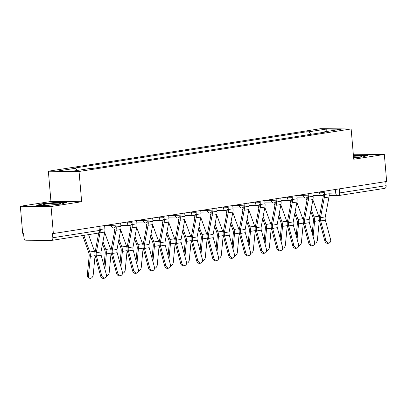 <?xml version="1.0" encoding="UTF-8"?>
<svg xmlns="http://www.w3.org/2000/svg" width="407" height="407" viewBox="0 0 407 407"><rect width="100%" height="100%" fill="white"/><g stroke="black" fill="none" stroke-linecap="round" stroke-linejoin="round"><path stroke-width="0.61" d="M20.35 206.263L51.048 206.522L53.368 233.537L386.65 181.471L384.335 154.451L353.739 159.234L351.139 128.958L320.441 128.704L48.352 171.21L50.946 201.485L20.35 206.263L22.665 233.282L23.56 233.287L23.921 237.5A2.732 1.776 -98.9 0 0 25.946 240.227L51.277 240.44A2.732 1.776 -98.9 0 0 51.465 240.425A2.732 1.776 -98.9 0 0 52.834 237.739L99.344 230.474L100.28 230.225L99.939 226.261M384.335 154.451L353.312 154.248M51.048 206.522L81.649 201.74L79.05 171.469L351.139 128.958M53.368 233.537L52.472 233.532L52.834 237.739M385.77 181.608L386.116 185.673A2.732 1.776 81.1 0 1 384.747 188.36L338.237 195.625A2.732 1.776 -98.9 0 0 339.606 192.938L386.116 185.673M310.841 134.31L308.969 131.787L326.221 129.09L341.254 129.212L324.008 131.909L323.789 132.29M308.969 131.787L306.868 131.766L73.382 168.244L75.488 168.259L58.237 170.955L73.275 171.082L90.522 168.386L92.628 168.401L326.109 131.929L324.008 131.909M48.352 171.21L79.05 171.469M353.617 157.85L363.044 156.893L367.964 155.306L357.992 155.225L353.434 155.683M50.946 201.485L81.649 201.74M46.693 205.494L61.589 203.988L66.509 202.401L56.537 202.32L41.641 203.826L36.722 205.413L46.693 205.494M307.132 134.89L306.868 131.766M75.488 168.259L77.132 170.477M326.221 129.09L326.195 131.568M358.018 155.545L357.992 155.225M41.672 204.197L41.641 203.826M56.563 202.64L56.537 202.32M325.865 240.283A3.144 2.361 66.8 0 0 329.461 242.801A3.144 2.361 66.8 0 0 330.591 239.54L325.397 220.172L320.67 220.909L325.865 240.283L324.786 240.74A3.144 2.361 -113.2 0 0 328.383 243.264L329.461 242.801M324.282 192.984L324.415 194.5A8.613 5.596 81.1 0 1 324.262 197.777L320.523 217.643A5.057 3.287 -98.9 0 0 320.67 220.909M328.856 190.496L329.136 193.763A8.613 5.596 81.1 0 1 328.988 197.039L325.249 216.906A5.057 3.287 -98.9 0 0 325.397 220.172M323.275 194.841A6.838 4.441 81.1 0 1 323.133 197.09L319.393 216.956A6.838 4.441 -98.9 0 0 319.592 221.372L324.786 240.74M314.692 243.32A3.144 2.223 112.5 0 0 317.429 239.937L319.307 220.625A6.838 4.441 81.1 0 0 319.342 220.156M305.947 197.914L306.919 200.626M310.755 211.314L313.008 217.613A5.057 3.287 81.1 0 1 313.421 220.884L312.22 233.267M311.187 209.02L314.026 216.946A6.838 4.441 81.1 0 1 314.586 221.362L313.105 236.574M312.902 199.898L318.752 216.209A6.838 4.441 81.1 0 1 319.246 218.213M307.051 197.492L307.27 198.092M309.849 242.781A3.144 2.361 66.8 0 0 313.446 245.304A3.144 2.361 66.8 0 0 314.57 242.043L309.376 222.675L304.655 223.412L309.849 242.781L308.765 243.244A3.144 2.361 -113.2 0 0 312.367 245.767L313.446 245.304M308.267 195.487L308.394 197.003A8.613 5.596 81.1 0 1 308.247 200.28L304.507 220.146A5.057 3.287 -98.9 0 0 304.655 223.412M312.841 192.999L313.12 196.266A8.613 5.596 81.1 0 1 312.968 199.542L309.228 219.409A5.057 3.287 -98.9 0 0 309.376 222.675M307.254 197.344A6.838 4.441 81.1 0 1 307.112 199.593L303.373 219.459A6.838 4.441 -98.9 0 0 303.571 223.87L308.765 243.244M293.829 245.284A3.144 2.361 66.8 0 0 297.431 247.807A3.144 2.361 66.8 0 0 298.555 244.546L293.361 225.173L288.634 225.91L293.829 245.284L292.75 245.747A3.144 2.361 -113.2 0 0 296.347 248.27L297.431 247.807M292.251 197.99L292.379 199.506A8.613 5.596 81.1 0 1 292.231 202.778L288.487 222.644A5.057 3.287 -98.9 0 0 288.634 225.91M296.82 195.502L297.1 198.769A8.613 5.596 81.1 0 1 296.952 202.04L293.213 221.907A5.057 3.287 -98.9 0 0 293.361 225.173M291.239 199.847A6.838 4.441 81.1 0 1 291.097 202.096L287.357 221.963A6.838 4.441 -98.9 0 0 287.556 226.373L292.75 245.747M277.813 247.787A3.144 2.361 66.8 0 0 281.41 250.31A3.144 2.361 66.8 0 0 282.534 247.049L277.34 227.676L272.619 228.413L277.813 247.787L276.735 248.25A3.144 2.361 -113.2 0 0 280.331 250.773L281.41 250.31M276.231 200.493L276.363 202.009A8.613 5.596 81.1 0 1 276.211 205.281L272.471 225.147A5.057 3.287 -98.9 0 0 272.619 228.413M280.805 198.006L281.084 201.272A8.613 5.596 81.1 0 1 280.937 204.543L277.192 224.41A5.057 3.287 -98.9 0 0 277.34 227.676M275.224 202.35A6.838 4.441 81.1 0 1 275.081 204.599L271.337 224.466A6.838 4.441 -98.9 0 0 271.54 228.876L276.735 248.25M353.612 157.758A8.888 0.717 -4.9 0 0 361.869 156.43A8.888 0.717 -4.9 0 0 355.962 156.156A8.888 0.717 -4.9 0 0 353.49 156.329M354.568 157.667A6.726 0.544 -4.9 0 0 353.607 157.743M353.459 155.988L357.86 155.545L366.992 155.622M54.507 203.251A8.888 0.717 -4.9 0 0 42.883 205.031A8.888 0.717 -4.9 0 0 48.769 205.108A8.888 0.717 -4.9 0 0 60.414 203.525A8.888 0.717 -4.9 0 0 54.507 203.251M53.114 204.762A6.726 0.544 -4.9 0 0 50.28 205.006M37.871 205.423L41.977 204.095L56.405 202.64L65.537 202.717M298.677 245.823A3.144 2.223 112.5 0 0 301.414 242.44L303.291 223.128A6.838 4.441 81.1 0 0 303.322 222.66M289.932 200.417L290.903 203.129M294.734 213.817L296.993 220.116A5.057 3.287 81.1 0 1 297.405 223.382L296.199 235.77M295.167 211.523L298.01 219.449A6.838 4.441 81.1 0 1 298.565 223.865L297.09 239.077M296.886 202.401L302.732 218.712A6.838 4.441 81.1 0 1 303.23 220.711M291.036 199.995L291.249 200.595M282.662 248.326A3.144 2.223 112.5 0 0 285.393 244.943L287.271 225.631A6.838 4.441 81.1 0 0 287.306 225.163M273.916 202.92L274.883 205.627M278.719 216.321L280.978 222.619A5.057 3.287 81.1 0 1 281.39 225.885L280.184 238.273M279.151 214.021L281.99 221.952A6.838 4.441 81.1 0 1 282.55 226.368L281.069 241.58M280.866 204.899L286.716 221.215A6.838 4.441 81.1 0 1 287.21 223.214M275.02 202.498L275.234 203.098M266.641 250.829A3.144 2.223 112.5 0 0 269.378 247.446L271.255 228.134A6.838 4.441 81.1 0 0 271.291 227.666M257.896 205.423L258.867 208.13M262.698 218.824L264.957 225.122A5.057 3.287 81.1 0 1 265.369 228.388L264.168 240.776M263.131 216.524L265.974 224.45A6.838 4.441 81.1 0 1 266.534 228.871L265.054 244.083M264.85 207.402L270.696 223.713A6.838 4.441 81.1 0 1 271.194 225.717M259 205.001L259.218 205.596M261.798 250.29A3.144 2.361 66.8 0 0 265.395 252.813A3.144 2.361 66.8 0 0 266.519 249.552L261.325 230.179L256.603 230.917L261.798 250.29L260.714 250.753A3.144 2.361 -113.2 0 0 264.311 253.276L265.395 252.813M260.215 202.996L260.343 204.507A8.613 5.596 81.1 0 1 260.195 207.784L256.456 227.65A5.057 3.287 -98.9 0 0 256.603 230.917M264.789 200.509L265.069 203.77A8.613 5.596 81.1 0 1 264.916 207.046L261.177 226.913A5.057 3.287 -98.9 0 0 261.325 230.179M259.203 204.853A6.838 4.441 81.1 0 1 259.061 207.097L255.321 226.964A6.838 4.441 -98.9 0 0 255.52 231.38L260.714 250.753M245.777 252.793A3.144 2.361 66.8 0 0 249.379 255.316A3.144 2.361 66.8 0 0 250.503 252.055L245.309 232.682L240.583 233.42L245.777 252.793L244.699 253.256A3.144 2.361 -113.2 0 0 248.295 255.774L249.379 255.316M244.195 205.499L244.327 207.01A8.613 5.596 81.1 0 1 244.18 210.287L240.435 230.153A5.057 3.287 -98.9 0 0 240.583 233.42M248.769 203.012L249.048 206.273A8.613 5.596 81.1 0 1 248.901 209.549L245.162 229.416A5.057 3.287 -98.9 0 0 245.309 232.682M243.188 207.356A6.838 4.441 81.1 0 1 243.045 209.6L239.306 229.467A6.838 4.441 -98.9 0 0 239.504 233.883L244.699 253.256M250.626 253.332A3.144 2.223 112.5 0 0 253.363 249.949L255.24 230.632A6.838 4.441 81.1 0 0 255.27 230.164M241.88 207.926L242.852 210.633M246.683 221.327L248.942 227.62A5.057 3.287 81.1 0 1 249.354 230.891L248.148 243.279M247.115 219.027L249.959 226.953A6.838 4.441 81.1 0 1 250.514 231.369L249.033 246.586M248.835 209.905L254.68 226.216A6.838 4.441 81.1 0 1 255.174 228.22M242.984 207.504L243.198 208.099M234.61 255.835A3.144 2.223 112.5 0 0 237.342 252.447L239.219 233.135A6.838 4.441 81.1 0 0 239.255 232.667M225.865 210.429L226.831 213.136M230.667 223.83L232.921 230.123A5.057 3.287 81.1 0 1 233.338 233.394L232.132 245.782M231.1 221.53L233.939 229.456A6.838 4.441 81.1 0 1 234.498 233.872L233.018 249.089M232.814 212.408L238.665 228.719A6.838 4.441 81.1 0 1 239.158 230.723M226.969 210.007L227.182 210.602M229.762 255.296A3.144 2.361 66.8 0 0 233.359 257.814A3.144 2.361 66.8 0 0 234.483 254.558L229.289 235.185L224.567 235.923L229.762 255.296L228.683 255.759A3.144 2.361 -113.2 0 0 232.28 258.277L233.359 257.814M228.179 208.002L228.312 209.513A8.613 5.596 81.1 0 1 228.159 212.79L224.42 232.656A5.057 3.287 -98.9 0 0 224.567 235.923M232.753 205.515L233.033 208.776A8.613 5.596 81.1 0 1 232.885 212.052L229.141 231.919A5.057 3.287 -98.9 0 0 229.289 235.185M227.172 209.854A6.838 4.441 81.1 0 1 227.03 212.103L223.285 231.97A6.838 4.441 -98.9 0 0 223.489 236.386L228.683 255.759M213.746 257.799A3.144 2.361 66.8 0 0 217.343 260.317A3.144 2.361 66.8 0 0 218.467 257.056L213.273 237.688L208.552 238.426L213.746 257.799L212.663 258.257A3.144 2.361 -113.2 0 0 216.259 260.78L217.343 260.317M212.164 210.5L212.291 212.016A8.613 5.596 81.1 0 1 212.144 215.293L208.404 235.16A5.057 3.287 -98.9 0 0 208.552 238.426M216.738 208.013L217.017 211.279A8.613 5.596 81.1 0 1 216.865 214.555L213.126 234.422A5.057 3.287 -98.9 0 0 213.273 237.688M211.152 212.357A6.838 4.441 81.1 0 1 211.009 214.606L207.27 234.473A6.838 4.441 -98.9 0 0 207.468 238.889L212.663 258.257M197.726 260.297A3.144 2.361 66.8 0 0 201.323 262.82A3.144 2.361 66.8 0 0 202.452 259.559L197.258 240.191L192.531 240.929L197.726 260.297L196.647 260.76A3.144 2.361 -113.2 0 0 200.244 263.283L201.323 262.82M196.143 213.003L196.276 214.52A8.613 5.596 81.1 0 1 196.123 217.796L192.384 237.663A5.057 3.287 -98.9 0 0 192.531 240.929M200.717 210.516L200.997 213.782A8.613 5.596 81.1 0 1 200.849 217.058L197.11 236.925A5.057 3.287 -98.9 0 0 197.258 240.191M195.136 214.86A6.838 4.441 81.1 0 1 194.994 217.109L191.254 236.976A6.838 4.441 -98.9 0 0 191.453 241.387L196.647 260.76M181.71 262.8A3.144 2.361 66.8 0 0 185.307 265.323A3.144 2.361 66.8 0 0 186.431 262.062L181.237 242.689L176.516 243.427L181.71 262.8L180.627 263.263A3.144 2.361 -113.2 0 0 184.229 265.786L185.307 265.323M180.128 215.507L180.255 217.023A8.613 5.596 81.1 0 1 180.108 220.294L176.368 240.161A5.057 3.287 -98.9 0 0 176.516 243.427M184.702 213.019L184.982 216.285A8.613 5.596 81.1 0 1 184.829 219.556L181.09 239.423A5.057 3.287 -98.9 0 0 181.237 242.689M179.116 217.363A6.838 4.441 81.1 0 1 178.973 219.612L175.234 239.479A6.838 4.441 -98.9 0 0 175.432 243.89L180.627 263.263M165.69 265.303A3.144 2.361 66.8 0 0 169.292 267.826A3.144 2.361 66.8 0 0 170.416 264.565L165.222 245.192L160.495 245.93L165.69 265.303L164.611 265.766A3.144 2.361 -113.2 0 0 168.208 268.289L169.292 267.826M164.113 218.01L164.24 219.526A8.613 5.596 81.1 0 1 164.092 222.797L160.348 242.664A5.057 3.287 -98.9 0 0 160.495 245.93M168.681 215.522L168.961 218.788A8.613 5.596 81.1 0 1 168.813 222.059L165.074 241.926A5.057 3.287 -98.9 0 0 165.222 245.192M163.1 219.866A6.838 4.441 81.1 0 1 162.958 222.115L159.218 241.982A6.838 4.441 -98.9 0 0 159.417 246.393L164.611 265.766M149.674 267.806A3.144 2.361 66.8 0 0 153.271 270.329A3.144 2.361 66.8 0 0 154.395 267.068L149.201 247.695L144.48 248.433L149.674 267.806L148.596 268.269A3.144 2.361 -113.2 0 0 152.193 270.792L153.271 270.329M148.092 220.513L148.224 222.024A8.613 5.596 81.1 0 1 148.072 225.3L144.332 245.167A5.057 3.287 -98.9 0 0 144.48 248.433M152.666 218.025L152.946 221.286A8.613 5.596 81.1 0 1 152.798 224.562L149.054 244.429A5.057 3.287 -98.9 0 0 149.201 247.695M147.085 222.37A6.838 4.441 81.1 0 1 146.942 224.613L143.198 244.48A6.838 4.441 -98.9 0 0 143.401 248.896L148.596 268.269M133.659 270.309A3.144 2.361 66.8 0 0 137.256 272.832A3.144 2.361 66.8 0 0 138.38 269.571L133.186 250.198L128.464 250.936L133.659 270.309L132.575 270.772A3.144 2.361 -113.2 0 0 136.177 273.29L137.256 272.832M132.077 223.016L132.204 224.527A8.613 5.596 81.1 0 1 132.056 227.803L128.317 247.67A5.057 3.287 -98.9 0 0 128.464 250.936M136.65 220.528L136.93 223.789A8.613 5.596 81.1 0 1 136.777 227.065L133.038 246.932A5.057 3.287 -98.9 0 0 133.186 250.198M131.064 224.873A6.838 4.441 81.1 0 1 130.922 227.116L127.182 246.983A6.838 4.441 -98.9 0 0 127.381 251.399L132.575 270.772M117.638 272.812A3.144 2.361 66.8 0 0 121.24 275.33A3.144 2.361 66.8 0 0 122.365 272.074L117.17 252.701L112.444 253.439L117.638 272.812L116.56 273.275A3.144 2.361 -113.2 0 0 120.157 275.793L121.24 275.33M116.056 225.519L116.188 227.03A8.613 5.596 81.1 0 1 116.041 230.306L112.296 250.173A5.057 3.287 -98.9 0 0 112.444 253.439M120.63 223.031L120.91 226.292A8.613 5.596 81.1 0 1 120.762 229.568L117.023 249.435A5.057 3.287 -98.9 0 0 117.17 252.701M115.049 227.371A6.838 4.441 81.1 0 1 114.906 229.619L111.167 249.486A6.838 4.441 -98.9 0 0 111.365 253.902L116.56 273.275M218.59 258.338A3.144 2.223 112.5 0 0 221.327 254.95L223.204 235.638A6.838 4.441 81.1 0 0 223.24 235.17M209.844 212.932L210.816 215.639M214.647 226.328L216.906 232.626A5.057 3.287 81.1 0 1 217.318 235.897L216.112 248.28M215.079 224.033L217.923 231.959A6.838 4.441 81.1 0 1 218.483 236.375L217.002 251.592M216.799 214.911L222.644 231.222A6.838 4.441 81.1 0 1 223.143 233.226M210.948 212.505L211.162 213.105M202.574 260.836A3.144 2.223 112.5 0 0 205.306 257.453L207.188 238.141A6.838 4.441 81.1 0 0 207.219 237.673M193.829 215.43L194.8 218.142M198.631 228.831L200.89 235.129A5.057 3.287 81.1 0 1 201.302 238.395L200.096 250.783M199.064 226.536L201.908 234.463A6.838 4.441 81.1 0 1 202.462 238.878L200.982 254.09M200.783 217.414L206.629 233.725A6.838 4.441 81.1 0 1 207.122 235.729M194.933 215.008L195.146 215.608M186.554 263.339A3.144 2.223 112.5 0 0 189.291 259.956L191.168 240.644A6.838 4.441 81.1 0 0 191.204 240.176M177.808 217.933L178.78 220.64M182.616 231.334L184.87 237.632A5.057 3.287 81.1 0 1 185.282 240.898L184.081 253.286M183.048 229.039L185.887 236.966A6.838 4.441 81.1 0 1 186.447 241.382L184.966 256.593M184.763 219.917L190.613 236.228A6.838 4.441 81.1 0 1 191.107 238.227M178.917 217.511L179.131 218.111M170.538 265.842A3.144 2.223 112.5 0 0 173.275 262.459L175.152 243.147A6.838 4.441 81.1 0 0 175.183 242.679M161.793 220.436L162.764 223.143M166.595 233.837L168.854 240.135A5.057 3.287 81.1 0 1 169.266 243.401L168.06 255.789M167.028 231.537L169.872 239.469A6.838 4.441 81.1 0 1 170.426 243.885L168.951 259.096M168.747 222.415L174.593 238.731A6.838 4.441 81.1 0 1 175.091 240.73M162.897 220.014L163.11 220.614M154.523 268.345A3.144 2.223 112.5 0 0 157.255 264.962L159.132 245.65A6.838 4.441 81.1 0 0 159.168 245.182M145.777 222.939L146.744 225.646M150.58 236.34L152.839 242.638A5.057 3.287 81.1 0 1 153.251 245.904L152.045 258.292M151.012 234.04L153.851 241.967A6.838 4.441 81.1 0 1 154.411 246.388L152.93 261.599M152.727 224.918L158.577 241.229A6.838 4.441 81.1 0 1 159.071 243.233M146.881 222.517L147.095 223.112M138.502 270.848A3.144 2.223 112.5 0 0 141.239 267.465L143.116 248.148A6.838 4.441 81.1 0 0 143.152 247.68M129.757 225.442L130.728 228.149M134.559 238.843L136.818 245.136A5.057 3.287 81.1 0 1 137.23 248.407L136.03 260.795M134.997 236.543L137.836 244.47A6.838 4.441 81.1 0 1 138.395 248.886L136.915 264.102M136.711 227.421L142.557 243.732A6.838 4.441 81.1 0 1 143.055 245.736M130.861 225.02L131.079 225.615M122.487 273.351A3.144 2.223 112.5 0 0 125.224 269.963L127.101 250.651A6.838 4.441 81.1 0 0 127.132 250.183M113.741 227.945L114.713 230.652M118.544 241.341L120.803 247.639A5.057 3.287 81.1 0 1 121.215 250.91L120.009 263.298M118.976 239.046L121.82 246.973A6.838 4.441 81.1 0 1 122.375 251.389L120.899 266.605M120.696 229.924L126.541 246.235A6.838 4.441 81.1 0 1 127.04 248.239M114.845 227.523L115.059 228.118M106.471 275.854A3.144 2.223 112.5 0 0 109.203 272.466L111.08 253.154A6.838 4.441 81.1 0 0 111.116 252.686M102.528 243.844L104.782 250.142A5.057 3.287 81.1 0 1 105.199 253.413L103.994 265.796M102.961 241.549L105.8 249.476A6.838 4.441 81.1 0 1 106.359 253.892L104.879 269.108M104.675 232.428L110.526 248.738A6.838 4.441 81.1 0 1 111.019 250.743M101.623 275.315A3.144 2.361 66.8 0 0 105.22 277.833A3.144 2.361 66.8 0 0 106.344 274.572L101.15 255.204L96.428 255.942L101.623 275.315L100.544 275.773A3.144 2.361 -113.2 0 0 104.141 278.296L105.22 277.833M104.614 225.529L104.894 228.795A8.613 5.596 81.1 0 1 104.747 232.071L101.002 251.938A5.057 3.287 -98.9 0 0 101.15 255.204M100.208 231.105A8.613 5.596 81.1 0 1 100.02 232.809L96.281 252.676A5.057 3.287 -98.9 0 0 96.428 255.942M98.738 232.921L95.146 251.989A6.838 4.441 -98.9 0 0 95.35 256.405L100.544 275.773M89.621 278.246L88.461 277.762A3.144 2.223 -67.5 0 1 87.302 275.229L88.461 275.707A3.144 2.223 112.5 0 0 89.621 278.246A3.144 2.223 112.5 0 0 93.188 274.969L95.065 255.657A6.838 4.441 81.1 0 0 95.101 255.189M82.641 235.556L88.767 252.645A5.057 3.287 81.1 0 1 89.179 255.911L87.302 275.229M83.832 235.368L89.784 251.979A6.838 4.441 81.1 0 1 90.344 256.395L88.461 275.707M88.553 234.63L94.505 251.241A6.838 4.441 81.1 0 1 95.004 253.246M104.772 225.509L115.13 225.254L116.061 225.005L115.954 223.758M120.793 223.005L131.146 222.751L132.082 222.502L131.975 221.255M136.808 220.502L147.161 220.248L148.097 220.004L147.99 218.752M152.828 217.999L163.182 217.75L164.113 217.501L164.006 216.254M168.844 215.496L179.197 215.247L180.133 214.998L180.026 213.751M184.859 212.993L195.212 212.744L196.149 212.495L196.042 211.248M200.88 210.49L211.233 210.241L212.164 209.992L212.057 208.745M216.895 207.992L227.248 207.738L228.185 207.489L228.078 206.242M232.911 205.489L243.269 205.235L244.2 204.986L244.093 203.739M248.931 202.986L259.284 202.732L260.221 202.488L260.114 201.241M264.947 200.483L275.3 200.234L276.236 199.985L276.129 198.738M280.967 197.98L291.32 197.731L292.251 197.481L292.145 196.235M296.983 195.477L307.336 195.228L308.272 194.978L308.165 193.732M312.998 192.974L323.351 192.725L324.287 192.475L324.181 191.229M329.085 193.188L339.606 192.938L339.255 188.873M335.439 189.469L335.76 193.244A2.732 2.066 -89.5 0 0 337.79 195.655A2.732 2.732 0 0 0 338.237 195.625A2.732 1.776 -98.9 0 1 338.044 195.64A2.732 2.066 -89.5 0 1 337.79 195.655L329.161 195.584M111.192 224.501L111.284 225.559A2.732 2.066 90.5 0 0 113.314 227.976A2.732 2.066 90.5 0 0 113.573 227.956M127.213 222.003L127.305 223.056A2.732 2.066 90.5 0 0 129.334 225.473A2.732 2.066 90.5 0 0 129.589 225.453M143.228 219.5L143.32 220.558A2.732 2.066 90.5 0 0 145.35 222.97A2.732 2.066 90.5 0 0 145.604 222.95M159.244 216.997L159.335 218.055A2.732 2.066 90.5 0 0 161.365 220.467A2.732 2.066 90.5 0 0 161.625 220.446M175.264 214.494L175.356 215.552A2.732 2.066 90.5 0 0 177.386 217.964A2.732 2.066 90.5 0 0 177.64 217.943M191.28 211.991L191.371 213.049A2.732 2.066 90.5 0 0 193.401 215.461A2.732 2.066 90.5 0 0 193.656 215.445M207.3 209.488L207.387 210.546A2.732 2.066 90.5 0 0 209.422 212.958A2.732 2.066 90.5 0 0 209.676 212.942M223.316 206.985L223.407 208.043A2.732 2.066 90.5 0 0 225.437 210.46A2.732 2.066 90.5 0 0 225.692 210.439M239.331 204.487L239.423 205.54A2.732 2.066 90.5 0 0 241.453 207.957A2.732 2.066 90.5 0 0 241.712 207.936M255.352 201.984L255.438 203.042A2.732 2.066 90.5 0 0 257.473 205.454A2.732 2.066 90.5 0 0 257.728 205.433M271.367 199.481L271.459 200.539A2.732 2.066 90.5 0 0 273.489 202.951A2.732 2.066 90.5 0 0 273.743 202.93M287.383 196.978L287.474 198.036A2.732 2.066 90.5 0 0 289.504 200.448A2.732 2.066 90.5 0 0 289.764 200.427M303.403 194.475L303.495 195.533A2.732 2.066 90.5 0 0 305.525 197.944A2.732 2.066 90.5 0 0 305.779 197.929M319.419 191.972L319.51 193.03A2.732 2.066 90.5 0 0 321.54 195.441A2.732 2.066 90.5 0 0 321.795 195.426M98.998 226.409L99.344 230.474A2.732 1.776 -98.9 0 1 97.975 233.16A2.732 2.732 0 0 0 100.28 230.225M97.787 233.17A2.732 1.776 -98.9 0 0 97.975 233.16L51.465 240.425M329.136 193.763L324.415 194.5M325.249 216.906L320.523 217.643M328.988 197.039L324.262 197.777M314.586 221.362L319.307 220.625M314.026 216.946L318.752 216.209M313.12 196.266L308.394 197.003M309.228 219.409L304.507 220.146M312.968 199.542L308.247 200.28M297.1 198.769L292.379 199.506M293.213 221.907L288.487 222.644M296.952 202.04L292.231 202.778M281.084 201.272L276.363 202.009M277.192 224.41L272.471 225.147M280.937 204.543L276.211 205.281M298.565 223.865L303.291 223.128M298.01 219.449L302.732 218.712M282.55 226.368L287.271 225.631M281.99 221.952L286.716 221.215M266.534 228.871L271.255 228.134M265.974 224.45L270.696 223.713M265.069 203.77L260.343 204.507M261.177 226.913L256.456 227.65M264.916 207.046L260.195 207.784M249.048 206.273L244.327 207.01M245.162 229.416L240.435 230.153M248.901 209.549L244.18 210.287M250.514 231.369L255.24 230.632M249.959 226.953L254.68 226.216M234.498 233.872L239.219 233.135M233.939 229.456L238.665 228.719M233.033 208.776L228.312 209.513M229.141 231.919L224.42 232.656M232.885 212.052L228.159 212.79M217.017 211.279L212.291 212.016M213.126 234.422L208.404 235.16M216.865 214.555L212.144 215.293M200.997 213.782L196.276 214.52M197.11 236.925L192.384 237.663M200.849 217.058L196.123 217.796M184.982 216.285L180.255 217.023M181.09 239.423L176.368 240.161M184.829 219.556L180.108 220.294M168.961 218.788L164.24 219.526M165.074 241.926L160.348 242.664M168.813 222.059L164.092 222.797M152.946 221.286L148.224 222.024M149.054 244.429L144.332 245.167M152.798 224.562L148.072 225.3M136.93 223.789L132.204 224.527M133.038 246.932L128.317 247.67M136.777 227.065L132.056 227.803M120.91 226.292L116.188 227.03M117.023 249.435L112.296 250.173M120.762 229.568L116.041 230.306M218.483 236.375L223.204 235.638M217.923 231.959L222.644 231.222M202.462 238.878L207.188 238.141M201.908 234.463L206.629 233.725M186.447 241.382L191.168 240.644M185.887 236.966L190.613 236.228M170.426 243.885L175.152 243.147M169.872 239.469L174.593 238.731M154.411 246.388L159.132 245.65M153.851 241.967L158.577 241.229M138.395 248.886L143.116 248.148M137.836 244.47L142.557 243.732M122.375 251.389L127.101 250.651M121.82 246.973L126.541 246.235M106.359 253.892L111.08 253.154M105.8 249.476L110.526 248.738M104.894 228.795L100.219 229.528M101.002 251.938L96.281 252.676M104.747 232.071L100.02 232.809M90.344 256.395L95.065 255.657M89.784 251.979L94.505 251.241M313.044 195.375L321.54 195.441A2.732 2.732 0 0 0 324.287 192.475M297.024 197.873L305.525 197.944A2.732 2.732 0 0 0 308.272 194.978M281.008 200.376L289.504 200.448A2.732 2.732 0 0 0 292.251 197.481M264.993 202.879L273.489 202.951A2.732 2.732 0 0 0 276.236 199.985M248.972 205.382L257.473 205.454A2.732 2.732 0 0 0 260.221 202.488M232.957 207.885L241.453 207.957A2.732 2.732 0 0 0 244.2 204.986M216.941 210.388L225.437 210.46A2.732 2.732 0 0 0 228.185 207.489M200.921 212.892L209.422 212.958A2.732 2.732 0 0 0 212.164 209.992M184.905 215.389L193.401 215.461A2.732 2.732 0 0 0 196.149 212.495M168.885 217.893L177.386 217.964A2.732 2.732 0 0 0 180.133 214.998M152.869 220.396L161.365 220.467A2.732 2.732 0 0 0 164.113 217.501M136.854 222.899L145.35 222.97A2.732 2.732 0 0 0 148.097 220.004M120.833 225.402L129.334 225.473A2.732 2.732 0 0 0 132.082 222.502M104.818 227.905L113.314 227.976A2.732 2.732 0 0 0 116.061 225.005M323.285 195.538L313.049 195.452"/></g></svg>
